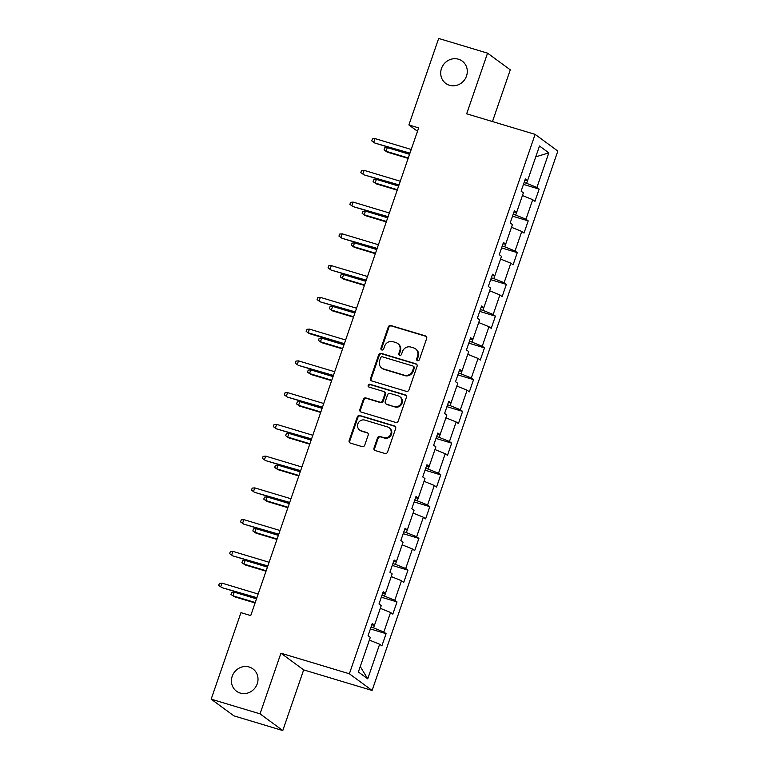 <?xml version="1.0" encoding="UTF-8"?>
<svg xmlns="http://www.w3.org/2000/svg" width="769" height="769" viewBox="0 0 769 769"><rect width="100%" height="100%" fill="white"/><g stroke="black" fill="none" stroke-linecap="round" stroke-linejoin="round"><path stroke-width="1.15" d="M417.529 360.709A1.49 1.394 -53.7 0 0 419.355 359.719L426.67 338.485A2.124 1.99 -53.7 0 0 425.43 335.909L390.883 325.527A2.124 1.99 -53.7 0 0 388.278 326.95L380.972 348.174A1.49 1.394 -53.7 0 0 381.828 349.982A1.49 1.394 -53.7 0 0 383.654 348.982L384.606 346.233A6.806 6.373 -53.7 0 1 392.949 341.686L395.824 342.551A6.806 6.373 -53.7 0 1 399.765 350.799L398.823 353.538A1.49 1.394 -53.7 0 0 399.678 355.345A1.49 1.394 -53.7 0 0 401.505 354.346L402.456 351.606A6.806 6.373 -53.7 0 1 410.8 347.059L413.674 347.924A6.806 6.373 -53.7 0 1 417.615 356.162L416.673 358.912A1.49 1.394 -53.7 0 0 417.529 360.709M249.204 667.021A13.861 12.977 -53.7 0 0 233.084 674.25A13.861 12.977 -53.7 0 0 236.516 691.225A13.861 12.977 -53.7 0 0 240.236 693.071A13.861 12.977 -53.7 0 0 256.356 685.842A13.861 12.977 -53.7 0 0 252.924 668.876A13.861 12.977 -53.7 0 0 249.204 667.021M458.487 59.232A13.861 12.977 -53.7 0 0 442.358 66.461A13.861 12.977 -53.7 0 0 445.789 83.436A13.861 12.977 -53.7 0 0 449.509 85.282A13.861 12.977 -53.7 0 0 465.639 78.053A13.861 12.977 -53.7 0 0 462.207 61.087A13.861 12.977 -53.7 0 0 458.487 59.232M374.022 448A2.124 1.99 -53.7 0 0 375.253 450.576L384.952 453.489A2.124 1.99 -53.7 0 0 387.557 452.066L395.67 428.496A2.124 1.99 -53.7 0 0 394.439 425.92L359.892 415.529A2.124 1.99 -53.7 0 0 357.287 416.952L349.164 440.531A2.124 1.99 -53.7 0 0 350.404 443.107L362.112 446.626A2.124 1.99 -53.7 0 0 364.717 445.203L368.188 435.11A2.124 1.99 -53.7 0 0 366.957 432.543L361.151 430.794A5.691 5.325 -53.7 0 1 358.219 423.075A5.691 5.325 -53.7 0 1 364.833 420.105L387.576 426.939A5.691 5.325 -53.7 0 1 390.508 434.668A5.691 5.325 -53.7 0 1 383.894 437.628L380.107 436.494A2.124 1.99 -53.7 0 0 377.502 437.917L374.022 448L374.638 448.452A2.124 1.99 -53.7 0 0 375.012 450.49M280.935 653.198L260.047 713.853L211.167 699.165L233.891 715.852L282.781 730.55L303.668 669.895L372.1 690.466L349.376 673.779L280.935 653.198L303.668 669.895M492.468 121.56L510.28 69.835L487.556 53.148L466.668 113.802L535.109 134.373L349.376 673.779M487.556 53.148L438.666 38.45L408.877 124.953L417.49 131.278M211.167 699.165L240.957 612.653L250.732 615.594L418.653 127.894L408.877 124.953M406.34 391.354A2.124 1.99 -53.7 0 0 408.954 389.931L417.067 366.361A2.124 1.99 -53.7 0 0 415.837 363.785L381.289 353.394A2.124 1.99 -53.7 0 0 378.684 354.817L370.562 378.396A2.124 1.99 -53.7 0 0 371.792 380.972L406.34 391.354M406.368 397.429L398.255 420.999A2.124 1.99 -53.7 0 1 395.651 422.421L361.094 412.04A2.124 1.99 -53.7 0 1 359.863 409.464L363.343 399.371A2.124 1.99 -53.7 0 1 365.948 397.948L379.963 402.168A2.124 1.99 -53.7 0 0 382.568 400.745L384.875 394.045A2.124 1.99 -53.7 0 0 383.635 391.479L369.053 387.086A1.49 1.394 -53.7 0 1 368.284 385.067A1.49 1.394 -53.7 0 1 370.014 384.289L405.138 394.853A2.124 1.99 -53.7 0 1 406.368 397.429M372.1 690.466L557.833 151.07L535.109 134.373M386.086 633.666L383.846 632.022L390.565 612.48L392.815 614.123L397.015 601.906L394.776 600.262L401.505 580.72L403.744 582.373L407.954 570.156L405.705 568.512L412.434 548.97L414.683 550.614L418.884 538.406L416.644 536.762L423.373 517.22L425.613 518.864L429.813 506.656L427.574 505.002L434.302 485.46L436.542 487.113L440.752 474.896L438.513 473.252L445.241 453.71L447.481 455.354L451.682 443.146L449.442 441.502L456.171 421.96L458.411 423.604L462.621 411.396L460.381 409.742L467.1 390.2L469.35 391.854L473.55 379.636L471.31 377.992L478.039 358.45L480.279 360.094L484.489 347.886L482.24 346.242L488.969 326.7L491.218 328.344L495.419 316.136L493.179 314.483L499.908 294.94L502.147 296.594L506.348 284.376L504.108 282.732L510.837 263.19L513.077 264.834L517.287 252.626L515.047 250.982L521.776 231.44L524.016 233.084L528.216 220.876L525.977 219.223L532.706 199.68L534.945 201.334L539.156 189.116L536.916 187.473L548.826 152.868L539.492 146.014L527.572 180.619L525.333 178.966L521.122 191.183L523.372 192.827L516.643 212.369L514.403 210.725L510.193 222.933L512.433 224.577L505.704 244.119L503.464 242.475L499.264 254.683L501.503 256.337L494.775 275.879L492.535 274.225L488.325 286.443L490.564 288.087L483.836 307.629L481.596 305.985L477.395 318.193L479.635 319.837L472.906 339.379L470.666 337.735L466.456 349.943L468.706 351.596L461.977 371.129L459.727 369.485L455.527 381.703L457.766 383.347L451.038 402.889L448.798 401.245L444.588 413.453L446.837 415.097L440.108 434.639L437.869 432.995L433.658 445.203L435.898 446.856L429.169 466.389L426.93 464.745L422.729 476.963L424.969 478.606L418.24 498.149L416 496.495L411.79 508.713L414.03 510.356L407.301 529.899L405.061 528.255L400.86 540.463L403.1 542.116L396.371 561.649L394.132 560.005L389.921 572.223L392.171 573.866L385.442 593.408L383.193 591.755L378.992 603.973L381.232 605.616L374.503 625.159L372.263 623.515L368.063 635.723L370.302 637.376L358.383 671.971L367.726 678.835L379.636 644.23L381.876 645.873L386.086 633.666L370.389 628.946M371.792 624.88L374.503 625.159L373.561 627.86L371.033 627.1M373.561 627.86L383.846 632.022M380.299 608.327L390.565 612.48M385.423 593.408L384.5 596.11L381.962 595.35M384.5 596.11L394.776 600.262M391.238 576.567L401.505 580.72M385.442 593.408L382.722 593.13M393.661 561.38L396.371 561.649L395.429 564.35L392.892 563.59M395.429 564.35L405.705 568.512M402.168 544.817L412.434 548.97M404.59 529.62L407.301 529.899L406.368 532.6L403.831 531.84M406.368 532.6L416.644 536.762M413.107 513.067L423.373 517.22M415.529 497.87L418.24 498.149L417.298 500.85L414.76 500.09M417.298 500.85L427.574 505.002M424.036 481.307L434.302 485.46M426.459 466.12L429.169 466.389L428.227 469.1L425.699 468.331M428.227 469.1L438.513 473.252M434.966 449.557L445.241 453.71M437.388 434.36L440.108 434.639L439.166 437.34L436.629 436.581M439.166 437.34L449.442 441.502M445.905 417.807L456.171 421.96M448.327 402.61L451.038 402.889L450.096 405.59L447.558 404.83M450.096 405.59L460.381 409.742M456.834 386.048L467.1 390.2M459.256 370.86L461.977 371.129L461.035 373.84L458.497 373.071M461.035 373.84L471.31 377.992M467.773 354.298L478.039 358.45M470.195 339.1L472.906 339.379L471.964 342.08L469.426 341.321M471.964 342.08L482.24 346.242M478.703 322.547L488.969 326.7M481.125 307.35L483.836 307.629L482.894 310.33L480.365 309.571M482.894 310.33L493.179 314.483M489.642 290.788L499.908 294.94M492.064 275.6L494.775 275.879L493.833 278.58L491.295 277.811M493.833 278.58L504.108 282.732M500.571 259.038L510.837 263.19M502.993 243.84L505.704 244.119L504.762 246.82L502.234 246.061M504.762 246.82L515.047 250.982M511.5 227.288L521.776 231.44M513.923 212.09L516.643 212.369L515.701 215.07L513.163 214.311M515.701 215.07L525.977 219.223M522.439 195.537L532.706 199.68M524.862 180.34L527.572 180.619L526.63 183.32L524.093 182.551M526.63 183.32L536.916 187.473M535.753 156.847L548.826 152.868M260.047 713.853L282.781 730.55M360.257 666.55L367.726 678.835M369.37 640.077L379.636 644.23M523.458 184.397L539.156 189.116M512.529 216.156L528.216 220.876M501.59 247.906L517.287 252.626M490.66 279.656L506.348 284.376M479.731 311.416L495.419 316.136M468.792 343.166L484.489 347.886M457.863 374.916L473.55 379.636M446.924 406.676L462.621 411.396M435.994 438.426L451.682 443.146M425.055 470.176L440.752 474.896M414.126 501.936L429.813 506.656M403.196 533.686L418.884 538.406M392.257 565.436L407.954 570.156M381.328 597.196L397.015 601.906M417.471 360.69A1.49 1.394 -53.7 0 1 417.288 359.363L418.23 356.614A6.806 6.373 -53.7 0 0 416.116 349.28L415.5 348.828M397.65 343.464L398.265 343.916A6.806 6.373 -53.7 0 1 400.38 351.241L399.438 353.99A1.49 1.394 -53.7 0 0 399.62 355.326M426.286 336.457A2.124 1.99 -53.7 0 0 426.045 336.361L391.498 325.979A2.124 1.99 -53.7 0 0 388.893 327.402L381.587 348.626A1.49 1.394 -53.7 0 0 381.77 349.962M416.692 364.323A2.124 1.99 -53.7 0 0 416.452 364.237L381.905 353.846A2.124 1.99 -53.7 0 0 379.3 355.268L371.177 378.848A2.124 1.99 -53.7 0 0 371.552 380.876M413.626 367.745A1.49 1.394 -53.7 0 0 412.761 365.948L382.433 356.826A1.49 1.394 -53.7 0 0 380.617 357.825L379.617 360.719A6.806 6.373 -53.7 0 0 383.558 368.957L404.283 375.195A6.806 6.373 -53.7 0 0 412.626 370.648L413.626 367.745L414.241 368.197A1.49 1.394 -53.7 0 0 413.78 366.592L413.164 366.14M381.732 368.053L382.347 368.505A6.806 6.373 -53.7 0 0 384.173 369.408L383.558 368.957M414.241 368.197L413.241 371.1A6.806 6.373 -53.7 0 1 404.898 375.647L384.173 369.408M384.212 391.757L384.827 392.209A2.124 1.99 -53.7 0 1 385.48 394.497L383.183 401.197A2.124 1.99 -53.7 0 1 380.578 402.62L366.563 398.4A2.124 1.99 -53.7 0 0 363.958 399.822L360.478 409.915A2.124 1.99 -53.7 0 0 360.853 411.944M405.994 395.391A2.124 1.99 -53.7 0 0 405.753 395.304L370.629 384.74A1.49 1.394 -53.7 0 0 368.995 387.067M394.497 406.532A5.691 5.325 -53.7 0 0 399.707 396.602A5.691 5.325 -53.7 0 0 398.179 395.843L390.162 393.44A2.124 1.99 -53.7 0 0 387.557 394.862L385.25 401.553A2.124 1.99 -53.7 0 0 386.48 404.129L395.112 406.984A5.691 5.325 -53.7 0 0 400.322 397.054L399.707 396.602M385.913 403.84L386.528 404.292A2.124 1.99 -53.7 0 0 387.095 404.581L386.48 404.129M395.112 406.984L387.095 404.581M389.104 427.699L389.72 428.15A5.691 5.325 -53.7 0 1 384.51 438.08L380.722 436.946A2.124 1.99 -53.7 0 0 378.117 438.368L374.638 448.452M359.623 430.034L360.238 430.486A5.691 5.325 -53.7 0 0 361.766 431.246L361.151 430.794M367.813 433.082A2.124 1.99 -53.7 0 0 367.572 432.995L361.766 431.246M395.295 426.459A2.124 1.99 -53.7 0 0 395.055 426.372L360.507 415.981A2.124 1.99 -53.7 0 0 357.902 417.404L349.78 440.983A2.124 1.99 -53.7 0 0 350.164 443.011M387.163 152.099L384.039 149.888L384.74 147.85L387.316 147.619L386.057 151.282L387.163 152.099L408.156 158.404M384.039 149.888L386.057 151.282L408.301 157.972M387.316 147.619L409.56 154.309M409.964 153.137L374.878 143.072L371.754 140.862L373.772 142.255L375.032 138.593L411.223 149.474M374.878 143.072L409.819 153.579M371.754 140.862L372.456 138.824L375.032 138.593M376.233 183.849L373.109 181.638L373.811 179.6L376.387 179.369L375.128 183.032L376.233 183.849L397.217 190.154M373.109 181.638L375.128 183.032L397.371 189.722M376.387 179.369L398.63 186.06M365.294 215.599L362.17 213.388L362.872 211.36L365.448 211.129L364.189 214.791L365.294 215.599L386.288 221.914M362.17 213.388L364.189 214.791L386.432 221.472M365.448 211.129L387.701 217.81M399.034 184.896L363.948 174.823L360.824 172.612L362.843 174.015L364.102 170.353L400.293 181.224M363.948 174.823L398.88 185.329M360.824 172.612L361.526 170.583L364.102 170.353M388.095 216.647L353.009 206.582L349.885 204.371L351.904 205.765L353.163 202.103L389.364 212.984M353.009 206.582L387.951 217.079M349.885 204.371L350.587 202.334L353.163 202.103M354.365 247.358L351.241 245.148L351.942 243.11L354.519 242.879L353.259 246.541L354.365 247.358L375.349 253.664M351.241 245.148L353.259 246.541L375.503 253.232M354.519 242.879L376.762 249.569M343.426 279.109L340.311 276.898L341.003 274.86L343.589 274.629L342.32 278.291L343.426 279.109L364.419 285.414M340.311 276.898L342.32 278.291L364.564 284.982M343.589 274.629L365.833 281.319M332.496 310.859L329.372 308.648L330.074 306.62L332.65 306.389L331.391 310.051L332.496 310.859L353.48 317.174M329.372 308.648L331.391 310.051L353.634 316.732M332.65 306.389L354.894 313.07M377.166 248.397L342.08 238.332L338.956 236.121L340.975 237.515L342.234 233.853L378.425 244.734M342.08 238.332L377.012 248.829M338.956 236.121L339.658 234.084L342.234 233.853M366.227 280.156L331.141 270.082L328.017 267.872L330.036 269.275L331.295 265.613L367.495 276.484M331.141 270.082L366.082 280.589M328.017 267.872L328.719 265.843L331.295 265.613M355.297 311.906L320.212 301.842L317.088 299.631L319.106 301.025L320.365 297.363L356.556 308.244M320.212 301.842L355.143 312.339M317.088 299.631L317.789 297.593L320.365 297.363M321.557 342.618L318.443 340.407L319.145 338.37L321.721 338.139L320.452 341.801L321.557 342.618L342.551 348.924M318.443 340.407L320.452 341.801L342.705 348.492M321.721 338.139L343.964 344.829M344.368 343.656L308.167 332.775L309.273 333.592L306.158 331.381L308.167 332.775L309.436 329.113L345.627 339.994M309.273 333.592L344.214 344.089M306.158 331.381L306.86 329.343L309.436 329.113M310.628 374.368L307.504 372.158L308.206 370.12L310.782 369.889L309.523 373.551L310.628 374.368L331.622 380.674M307.504 372.158L309.523 373.551L331.766 380.242M310.782 369.889L333.025 376.579M333.429 375.416L298.343 365.342L295.219 363.131L297.238 364.535L298.497 360.872L334.688 371.744M298.343 365.342L333.285 375.849M295.219 363.131L295.921 361.103L298.497 360.872M299.699 406.119L296.574 403.908L297.276 401.879L299.852 401.649L298.593 405.311L299.699 406.119L320.683 412.434M296.574 403.908L298.593 405.311L320.836 411.992M299.852 401.649L322.096 408.329M322.499 407.166L287.414 397.092L284.29 394.891L286.308 396.285L287.568 392.623L323.759 403.504M287.414 397.092L322.346 407.599M284.29 394.891L284.991 392.853L287.568 392.623M288.76 437.869L285.635 435.667L286.337 433.629L288.913 433.399L287.654 437.061L288.76 437.869L309.753 444.184M285.635 435.667L287.654 437.061L309.897 443.751M288.913 433.399L311.166 440.089M311.56 438.916L276.475 428.852L273.351 426.641L275.369 428.035L276.629 424.373L312.829 435.254M276.475 428.852L311.416 439.349M273.351 426.641L274.052 424.603L276.629 424.373M277.83 469.628L274.706 467.417L275.408 465.38L277.984 465.149L276.725 468.811L277.83 469.628L298.814 475.934M274.706 467.417L276.725 468.811L298.968 475.502M277.984 465.149L300.227 471.839M300.631 470.676L265.545 460.602L262.421 458.391L264.44 459.795L265.699 456.132L301.89 467.004M265.545 460.602L300.477 471.109M262.421 458.391L263.123 456.353L265.699 456.132M266.891 501.378L263.777 499.168L264.469 497.13L267.054 496.909L265.786 500.571L266.891 501.378L287.885 507.694M263.777 499.168L265.786 500.571L288.029 507.252M267.054 496.909L289.298 503.589M289.702 502.426L254.606 492.352L251.492 490.151L253.501 491.545L254.76 487.882L290.961 498.764M254.606 492.352L289.548 502.859M251.492 490.151L252.184 488.113L254.76 487.882M255.962 533.128L252.838 530.927L253.539 528.889L256.115 528.659L254.856 532.321L255.962 533.128L276.946 539.444M252.838 530.927L254.856 532.321L277.1 539.011M256.115 528.659L278.359 535.349M278.762 534.176L243.677 524.112L240.553 521.901L242.571 523.295L243.831 519.633L280.022 530.514M243.677 524.112L278.618 534.609M240.553 521.901L241.255 519.863L243.831 519.633M245.023 564.888L241.908 562.677L242.61 560.639L245.186 560.409L243.917 564.071L245.023 564.888L266.016 571.194M241.908 562.677L243.917 564.071L266.17 570.761M245.186 560.409L267.429 567.099M267.833 565.936L232.738 555.862L229.623 553.651L231.632 555.055L232.901 551.383L269.092 562.264M232.738 555.862L267.679 566.369M229.623 553.651L230.325 551.613L232.901 551.383M234.093 596.638L230.969 594.427L231.671 592.39L234.247 592.159L232.988 595.831L234.093 596.638L255.087 602.954M230.969 594.427L232.988 595.831L255.231 602.511M234.247 592.159L256.49 598.849M256.894 597.686L221.808 587.612L218.684 585.411L220.703 586.805L221.962 583.142L258.153 594.024M221.808 587.612L256.75 598.119M218.684 585.411L219.386 583.373L221.962 583.142M418.23 356.614L417.615 356.162M399.438 353.99L398.823 353.538M400.38 351.241L399.765 350.799M381.587 348.626L380.972 348.174M388.893 327.402L388.278 326.95M391.498 325.979L390.883 325.527M426.045 336.361L425.43 335.909M417.288 359.363L416.673 358.912M371.177 378.848L370.562 378.396M379.3 355.268L378.684 354.817M381.905 353.846L381.289 353.394M416.452 364.237L415.837 363.785M404.898 375.647L404.283 375.195M413.241 371.1L412.626 370.648M360.478 409.915L359.863 409.464M363.958 399.822L363.343 399.371M366.563 398.4L365.948 397.948M380.578 402.62L379.963 402.168M383.183 401.197L382.568 400.745M385.48 394.497L384.875 394.045M370.629 384.74L370.014 384.289M405.753 395.304L405.138 394.853M378.117 438.368L377.502 437.917M380.722 436.946L380.107 436.494M384.51 438.08L383.894 437.628M367.572 432.995L366.957 432.543M349.78 440.983L349.164 440.531M357.902 417.404L357.287 416.952M360.507 415.981L359.892 415.529M395.055 426.372L394.439 425.92"/></g></svg>
